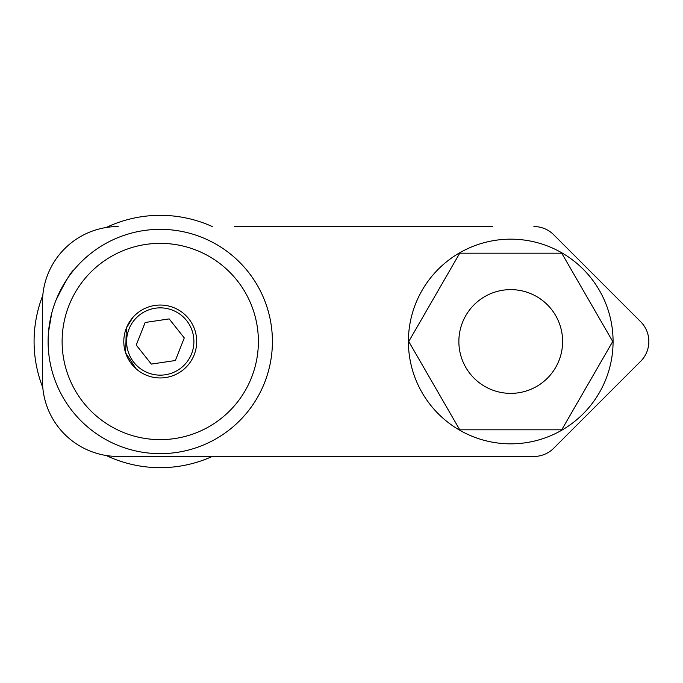 <?xml version="1.0" encoding="UTF-8"?>
<svg xmlns="http://www.w3.org/2000/svg" width="683" height="683" viewBox="0 0 683 683"><rect width="100%" height="100%" fill="white"/><g stroke="black" fill="none" stroke-linecap="round" stroke-linejoin="round"><path stroke-width="1.02" d="M128.959 329.155A33.646 33.646 0 0 1 172.603 310.202A33.646 33.646 0 0 1 191.556 353.845A33.646 33.646 0 0 1 147.904 372.798A33.646 33.646 0 0 1 128.959 329.155M194.16 354.878A36.447 36.447 0 0 1 146.879 375.411A36.447 36.447 0 0 1 126.346 328.122L125.638 352.906L136.096 368.794M145.146 322.487L169.171 318.91L184.273 337.923L175.36 360.513L151.344 364.09L136.241 345.077L145.146 322.487M201.417 237.172A112.157 112.157 0 0 1 264.586 382.659A112.157 112.157 0 0 1 119.098 445.828A112.157 112.157 0 0 1 55.929 300.341A112.157 112.157 0 0 1 201.417 237.172M196.269 250.209A98.139 98.139 0 0 1 251.54 377.52A98.139 98.139 0 0 1 124.238 432.791A98.139 98.139 0 0 1 68.966 305.48A98.139 98.139 0 0 1 196.269 250.209M48.484 332.186L51.737 313.181M132.767 317.569L126.346 328.122M173.636 307.589A36.447 36.447 0 0 0 126.346 328.122A36.447 36.447 0 0 0 146.879 375.411A36.447 36.447 0 0 0 194.16 354.878A36.447 36.447 0 0 0 173.636 307.589M55.929 300.341C65.448 281.191 71.484 271.014 74.012 269.802C71.493 270.989 65.466 281.174 55.929 300.341M234.559 226.543L492.511 226.543M234.559 456.457L118.193 456.457A75.702 75.702 0 0 1 42.491 380.755L42.491 302.245A75.702 75.702 0 0 1 118.193 226.543M533.893 226.543A28.037 28.037 0 0 1 553.717 234.756L640.637 321.676A28.037 28.037 0 0 1 640.637 361.324L553.717 448.244A28.037 28.037 0 0 1 533.893 456.457L492.511 456.457M458.865 341.5A51.874 51.874 0 0 1 510.739 289.626A51.874 51.874 0 0 1 562.613 341.5A51.874 51.874 0 0 1 510.739 393.374A51.874 51.874 0 0 1 458.865 341.5M561.733 253.18L459.744 253.18L408.75 341.5L459.744 429.82L561.733 429.82L612.728 341.5L561.733 253.18M212.259 456.457A126.176 126.176 0 0 1 106.181 455.501M42.798 387.594A126.176 126.176 0 0 1 42.798 295.406M106.181 227.499A126.176 126.176 0 0 1 212.259 226.543M408.4 341.5A102.339 102.339 0 0 1 510.739 239.161A102.339 102.339 0 0 1 613.078 341.5A102.339 102.339 0 0 1 510.739 443.839A102.339 102.339 0 0 1 408.4 341.5M42.491 380.755L42.491 302.245M533.893 456.457L118.193 456.457M640.637 361.324L553.717 448.244M553.717 234.756L640.637 321.676"/></g></svg>
